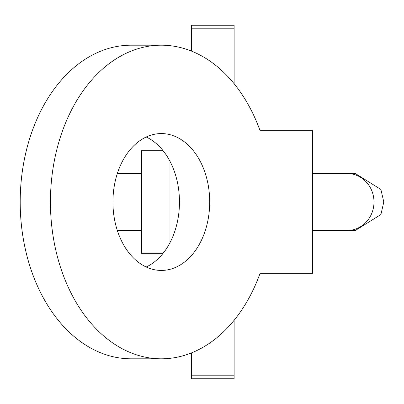 <?xml version="1.0" encoding="UTF-8"?>
<svg xmlns="http://www.w3.org/2000/svg" width="404" height="404" viewBox="0 0 404 404"><rect width="100%" height="100%" fill="white"/><g stroke="black" fill="none" stroke-linecap="round" stroke-linejoin="round"><path stroke-width="0.61" d="M347.112 230.512A28.512 26.876 90 0 0 373.988 202A28.512 26.876 90 0 0 347.112 173.488L312.524 173.488L355.288 173.488L380.891 189.456L383.8 202L380.891 214.544L355.288 230.512L312.524 230.512L355.288 230.512L351.081 230.199M117.337 173.488L141.456 173.488M141.456 230.512L117.337 230.512L141.456 230.512M163.085 253.318L141.456 253.318L141.456 150.682L163.085 150.682M191.35 352.95L191.35 378.765L234.118 378.765L234.118 320.281M234.118 83.719L234.118 25.235L191.35 25.235L191.35 28.805L234.118 28.805M191.35 51.05L191.35 28.805M260.085 273.276L312.524 273.276L312.524 130.724L260.085 130.724A156.808 110.883 90 0 0 161.322 45.192A156.808 110.883 90 0 0 50.439 202A156.808 110.883 90 0 0 161.322 358.808A156.808 110.883 90 0 0 260.085 273.276L291.062 273.276M161.322 358.808L131.083 358.808A156.808 110.883 -90 0 1 20.2 202A156.808 110.883 -90 0 1 131.083 45.192L161.322 45.192M112.938 202A68.427 48.384 -90 0 1 161.322 133.572A68.427 48.384 -90 0 1 209.706 202A68.427 48.384 -90 0 1 161.322 270.428A68.427 48.384 -90 0 1 112.938 202M146.203 266.999A68.427 48.384 90 0 0 179.467 202A68.427 48.384 90 0 0 146.203 137.001M260.085 130.724L291.062 130.724M169.968 242.713L169.968 161.287M191.35 375.195L234.118 375.195M351.081 173.801L355.288 173.488L347.112 173.488"/></g></svg>
